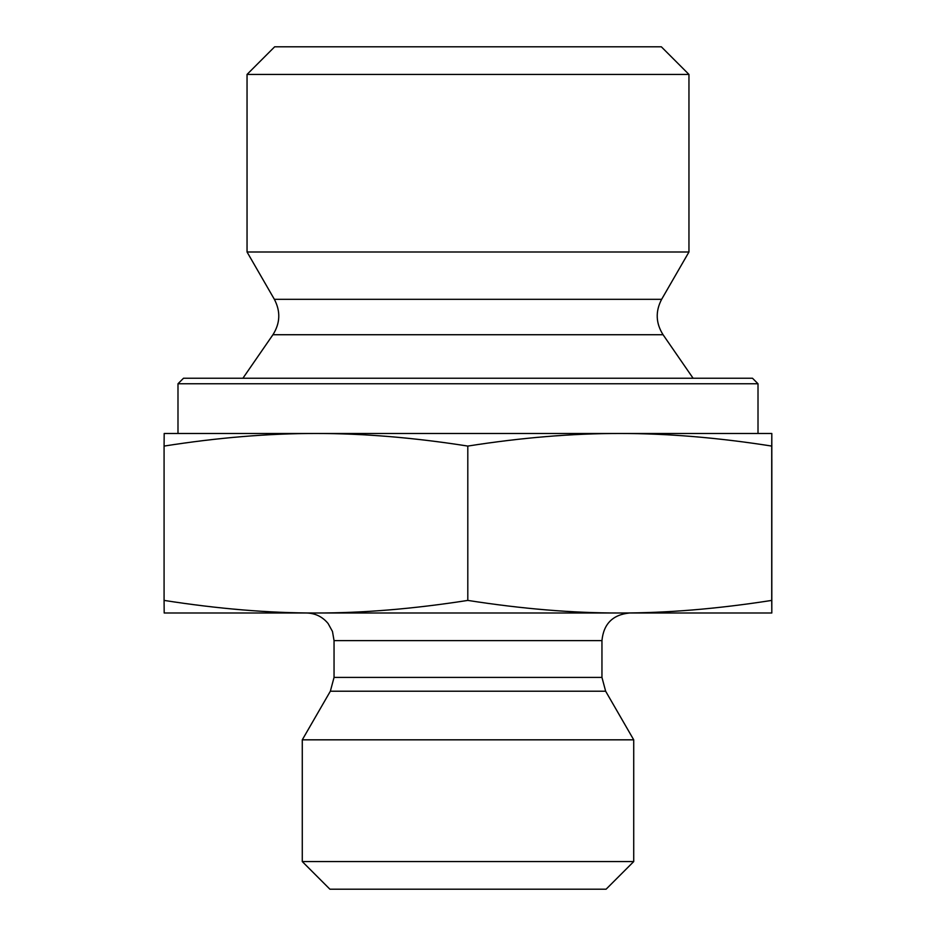 <?xml version="1.0" encoding="UTF-8"?>
<svg xmlns="http://www.w3.org/2000/svg" width="936" height="936" viewBox="0 0 936 936"><rect width="100%" height="100%" fill="white"/><g stroke="black" fill="none" stroke-linecap="round" stroke-linejoin="round"><path stroke-width="1.4" d="M771.837 459.038L771.814 587.597L771.837 459.038M247.046 74.424L688.954 74.424L688.954 251.995L247.046 251.995L247.046 74.424L274.657 46.8L661.342 46.8L688.954 74.424M315.935 433.473C268.328 433.45 217.702 437.638 164.081 446.074L164.186 433.473L619.761 433.473C572.107 433.45 521.457 437.638 467.801 446.074C414.168 437.638 363.554 433.45 315.935 433.473L177.992 433.473L177.992 383.76L758.008 383.76L758.008 433.473L619.761 433.473L771.814 433.473L771.72 446.074C718.052 437.638 667.403 433.45 619.761 433.473M771.814 433.473L771.814 612.998L619.761 612.998C666.689 613.092 717.35 608.891 771.72 600.409L771.814 612.998M771.72 446.074L771.72 600.409M467.801 446.074L467.801 600.409C522.159 608.891 572.82 613.092 619.761 612.998L315.935 612.998C362.84 613.092 413.466 608.891 467.801 600.409M164.081 446.074L164.081 600.409C218.416 608.891 269.03 613.092 315.935 612.998L164.186 612.998L164.081 600.409M758.008 383.76L752.485 378.238L183.514 378.238L177.992 383.76M272.938 334.725C280.227 323.201 280.695 311.395 274.365 299.321L661.635 299.321C655.305 311.395 655.773 323.201 663.062 334.725L272.938 334.725L242.904 378.238M274.365 299.321L247.046 251.995M315.935 612.998L306.423 612.998C315.256 613.197 322.487 616.707 328.115 623.528L332.479 631.472L334.047 640.622L601.953 640.622L601.953 677.418L605.65 691.224L633.719 739.826L302.281 739.826L330.35 691.224L605.65 691.224M601.953 640.622C603.591 623.844 612.799 614.636 629.577 612.998M302.281 861.576L329.905 889.2L606.095 889.2L633.719 861.576L302.281 861.576L302.281 739.826M633.719 861.576L633.719 739.826M601.953 677.418L334.047 677.418L330.35 691.224M663.062 334.725L693.096 378.238M661.635 299.321L688.954 251.995M334.047 640.622L334.047 677.418"/></g></svg>
